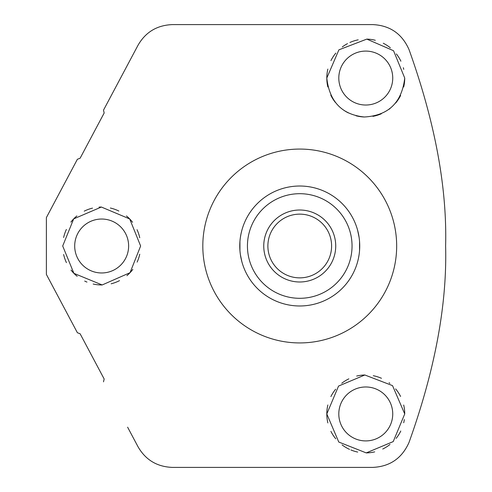 <?xml version="1.0" encoding="UTF-8"?>
<svg xmlns="http://www.w3.org/2000/svg" width="492" height="492" viewBox="0 0 492 492"><rect width="100%" height="100%" fill="white"/><g stroke="black" fill="none" stroke-linecap="round" stroke-linejoin="round"><path stroke-width="0.74" d="M202.815 246A96.93 96.93 0 0 1 299.745 149.07A96.93 96.93 0 0 1 396.669 246A96.93 96.93 0 0 1 299.745 342.93A96.93 96.93 0 0 1 202.815 246M127.619 64.809L103.498 110.159L104.169 112.994L80.11 158.239L77.392 159.267L53.277 204.623M53.277 287.377L77.392 332.733L46.383 274.419L46.383 217.581L77.392 159.267M62.699 246L73.689 218.878L101.377 207.04L129.703 218.946L140.626 246L130.054 272.685L102.17 284.96L73.905 273.349L62.699 246M103.498 110.159L138.006 45.27C145.595 32.078 157.065 25.19 172.409 24.6L372.659 24.6C389.824 25.363 401.939 33.671 409.006 49.532C434.946 121.905 447.148 187.397 445.617 246C447.148 304.646 434.946 370.138 409.006 442.468C401.939 458.329 389.824 466.637 372.659 467.4L172.409 467.4C157.065 466.81 145.595 459.922 138.006 446.73L127.619 427.191M80.11 158.239L104.169 112.994L80.11 158.239M327.838 86.967A38.966 38.966 0 0 1 326.805 78.056L338.902 49.84L366.804 39.108L393.538 50.725L404.731 78.056C401.841 102.662 388.366 115.645 364.314 116.991C341.971 114.685 329.468 101.709 326.805 78.056A38.966 38.966 0 0 1 327.85 69.095M404.731 78.056A38.966 38.966 0 0 1 403.698 86.967M400.629 95.466A38.966 38.966 0 0 1 395.673 103.037M390.033 108.541A38.966 38.966 0 0 1 389.086 109.273M381.312 113.781A38.966 38.966 0 0 1 372.924 116.358M364.314 116.991A38.966 38.966 0 0 1 356.023 115.78M348.262 112.865A38.966 38.966 0 0 1 341.319 108.394M335.378 102.434A38.966 38.966 0 0 1 330.79 95.22M330.932 60.608A38.966 38.966 0 0 1 335.833 53.111M342.303 46.949A38.966 38.966 0 0 1 347.518 43.628M349.898 42.472A38.966 38.966 0 0 1 358.194 39.834M366.804 39.108A38.966 38.966 0 0 1 375.279 40.27M383.262 43.241A38.966 38.966 0 0 1 390.384 47.853M396.368 53.929A38.966 38.966 0 0 1 400.894 61.193M403.329 67.705A38.966 38.966 0 0 1 403.748 69.341M392.739 78.056A26.968 26.968 0 0 1 365.771 105.024A26.968 26.968 0 0 1 338.803 78.056A26.968 26.968 0 0 1 365.771 51.088A26.968 26.968 0 0 1 392.739 78.056M392.739 413.944A26.968 26.968 0 0 1 365.771 440.912A26.968 26.968 0 0 1 338.803 413.944A26.968 26.968 0 0 1 365.771 386.976A26.968 26.968 0 0 1 392.739 413.944M404.319 419.59A38.966 38.966 0 0 1 403.729 422.739M400.789 431.023A38.966 38.966 0 0 1 396.122 438.378M389.984 444.473A38.966 38.966 0 0 1 382.733 449.024M374.689 451.871A38.966 38.966 0 0 1 366.239 452.904M357.715 452.068A38.966 38.966 0 0 1 350.919 449.965M349.554 449.374A38.966 38.966 0 0 1 342.112 444.903M335.759 438.79A38.966 38.966 0 0 1 330.913 431.361M327.85 422.911A38.966 38.966 0 0 1 327.85 404.978M330.888 396.577A38.966 38.966 0 0 1 335.636 389.246M341.774 383.25A38.966 38.966 0 0 1 348.859 378.846M356.657 376.06A38.966 38.966 0 0 1 364.855 374.99M373.274 375.71A38.966 38.966 0 0 1 381.472 378.286M389.092 382.733A38.966 38.966 0 0 1 389.836 383.305M395.617 388.901A38.966 38.966 0 0 1 400.593 396.466M403.692 405.008A38.966 38.966 0 0 1 404.731 413.944L393.213 441.601L366.239 452.904L338.767 442.037L326.805 413.944L338.558 386.06L364.855 374.99L392.524 385.623L404.731 413.944M77.392 332.733L80.11 333.761L104.169 379.006L103.498 381.841M104.169 379.006L80.11 333.761L104.169 379.006M139.753 254.198A38.966 38.966 0 0 1 137.139 262.107M132.822 269.395A38.966 38.966 0 0 1 126.899 275.686M119.538 280.625A38.966 38.966 0 0 1 111.143 283.792M102.17 284.96A38.966 38.966 0 0 1 93.185 284.032M86.961 282.082A38.966 38.966 0 0 1 84.698 281.073M77.17 276.307A38.966 38.966 0 0 1 71.014 270.053M66.432 262.642A38.966 38.966 0 0 1 63.64 254.499M63.634 237.525A38.966 38.966 0 0 1 66.389 229.457M70.866 222.132A38.966 38.966 0 0 1 76.869 215.945M84.2 211.166A38.966 38.966 0 0 1 92.502 208.128M99.027 207.126A38.966 38.966 0 0 1 101.377 207.04M110.349 208.018A38.966 38.966 0 0 1 118.867 211.043M126.438 215.927A38.966 38.966 0 0 1 132.576 222.286M137.059 229.709A38.966 38.966 0 0 1 139.74 237.753M128.627 246A26.968 26.968 0 0 1 101.666 272.968A26.968 26.968 0 0 1 74.698 246A26.968 26.968 0 0 1 101.666 219.032A26.968 26.968 0 0 1 128.627 246M342.537 288.029L341.891 288.675L342.537 288.029M341.473 289.087L340.015 290.452L341.473 289.087M337.125 292.906L336.799 293.164L337.125 292.906M322.076 301.67L321.67 301.83L322.076 301.67M318.103 303.103L316.19 303.681L318.103 303.103M315.624 303.841L314.745 304.074L315.624 303.841M359.726 246.111L359.547 250.606M359.074 254.801L358.49 258.115M357.924 260.588L357.592 261.836M357.684 261.51L357.893 260.698M357.948 260.483L358.508 258.017M358.785 256.553L359.099 254.635M359.547 250.551L359.547 241.394M359.08 237.242L357.672 230.44M357.924 231.418L357.598 230.17M314.745 187.926L315.624 188.159L314.745 187.926M316.196 188.319L318.103 188.897L316.19 188.319M325.692 191.923L326.916 192.526L325.686 191.923M336.786 198.829L337.125 199.094M340.015 201.548L341.473 202.919L340.015 201.548M341.891 203.325L342.537 203.971L341.891 203.325M337.131 199.094L336.792 198.829M239.936 241.449L239.936 250.606M240.403 254.758L241.818 261.56M241.56 260.582L241.892 261.83M239.764 245.889L239.942 241.394M240.41 237.199L241 233.885M241.566 231.412L241.892 230.164M241.8 230.49L241.59 231.302M241.535 231.517L240.982 233.983M240.699 235.447L240.385 237.365M284.745 304.074L283.859 303.841L284.745 304.074M283.294 303.681L281.381 303.103L283.294 303.681M273.798 300.077L272.568 299.474L273.798 300.077M259.469 290.452L258.011 289.081L259.469 290.452M257.593 288.675L256.947 288.029L257.593 288.675M256.947 203.971L257.593 203.325L256.947 203.971M258.017 202.913L259.469 201.548L258.017 202.913M262.359 199.094L262.685 198.836L262.359 199.094M277.408 190.33L277.814 190.17L277.408 190.33M281.381 188.897L283.3 188.319L281.381 188.897M283.859 188.159L284.745 187.926L283.859 188.159M299.745 305.981A59.981 59.981 0 0 1 239.764 246A59.981 59.981 0 0 1 299.745 186.019A59.981 59.981 0 0 1 359.726 246A59.981 59.981 0 0 1 299.745 305.981A59.981 59.981 0 0 0 359.726 246A59.981 59.981 0 0 0 299.745 186.019A59.981 59.981 0 0 0 239.764 246A59.981 59.981 0 0 0 299.745 305.981M331.602 246A31.863 31.863 0 0 0 299.745 214.137A31.863 31.863 0 0 0 267.882 246A31.863 31.863 0 0 0 299.745 277.863A31.863 31.863 0 0 0 331.602 246M335.728 246A35.99 35.99 0 0 0 299.745 210.01A35.99 35.99 0 0 0 263.755 246A35.99 35.99 0 0 0 299.745 281.99A35.99 35.99 0 0 0 335.728 246M299.745 298.306A52.306 52.306 0 0 1 247.439 246A52.306 52.306 0 0 1 299.745 193.694A52.306 52.306 0 0 1 352.044 246A52.306 52.306 0 0 1 299.745 298.306"/></g></svg>

